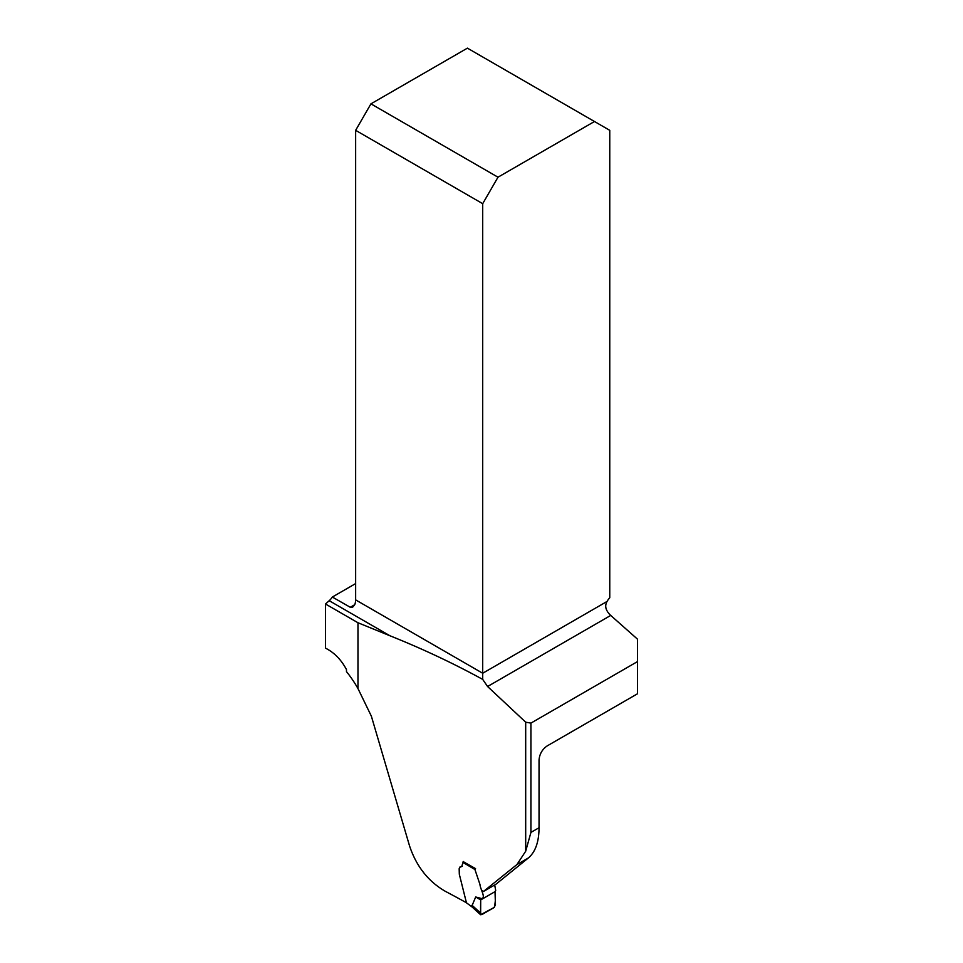 <?xml version="1.0" encoding="UTF-8"?>
<svg xmlns="http://www.w3.org/2000/svg" width="963" height="963" viewBox="0 0 963 963"><rect width="100%" height="100%" fill="white"/><g stroke="black" fill="none" stroke-linecap="round" stroke-linejoin="round"><path stroke-width="1.44" d="M466.429 902.728A1098.302 634.099 180 0 0 445.436 891.377C428.306 881.518 416.329 866.327 409.516 845.803L371.369 716.183L357.971 688.557L357.971 622.748L389.955 635.773C422.432 648.761 453.344 663.302 482.704 679.397L487.579 686.511L525.69 722.19L530.926 723.105L637.506 661.581L637.506 693.769L547.249 745.868C542.277 749.286 539.545 754.005 539.039 760.036L539.039 827.735C538.979 841.867 535.428 851.942 528.374 857.961L495.716 884.407L483.45 891.485L516.938 864.557L525.69 851.22L530.926 832.417L530.926 723.105M482.547 890.835L483.45 891.485M463.167 861.632L475.481 868.578M459.845 867.097L462.264 866.339M357.971 688.557A73.537 42.456 60 0 0 346.475 671.62L346.475 669.598C341.263 659.739 334.269 652.577 325.494 648.135L325.494 604.006L357.971 622.748M389.955 635.773L329.214 600.707L325.494 604.006M329.214 600.707A11.532 6.657 120 0 0 332.331 597.036L355.648 583.578M637.506 661.581L637.506 639.179L610.711 615.429A11.532 6.657 60 0 1 607.027 610.831C605.294 607.701 605.294 604.583 607.027 601.466A11.532 6.657 -60 0 1 609.76 597.794L609.76 130.33L594.472 121.507L497.991 177.204L370.936 103.848L467.416 48.15L594.472 121.507M332.331 597.036L350.725 607.533L352.759 607.063L354.757 604.692A11.532 6.657 120 0 0 355.648 599.889L482.704 673.245L482.704 679.397M607.027 601.466L482.704 673.245L482.704 203.687L355.648 130.33L355.648 599.889M355.648 130.33L370.936 103.848M497.991 177.204L482.704 203.687M475.541 868.566L474.928 869.517L479.959 884.455C480.308 889.306 485.918 897.468 481.825 898.587L480.693 899.911L480.501 914.645M481.825 898.587L475.686 896.986L471.834 906.135L480.152 913.731L481.741 914.657L494.019 907.567L495.451 904.907L495.018 891.654L495.692 890.426L494.693 884.997M474.928 869.517L462.986 862.451L461.722 866.592L459.929 867.037M460.242 866.917L459.17 868.698L459.315 874.235L466.453 902.8L472.123 907.014M475.686 896.986L480.693 899.911M472.002 905.244L480.176 912.671M471.437 906.508L466.453 902.8M462.986 862.451L463.636 861.512M471.461 906.52L471.076 905.569M495.018 891.654L480.693 899.911L480.633 914.742L494.308 907.363C495.5 902.006 495.728 896.77 495.018 891.654M525.69 851.22L525.69 722.19M610.711 615.429L487.579 686.511M350.171 607.34L354.757 604.692M530.926 832.417L539.039 827.735M528.374 857.961L516.938 864.557M480.441 914.585L472.075 906.977M472.099 906.99L471.413 906.484"/></g></svg>
